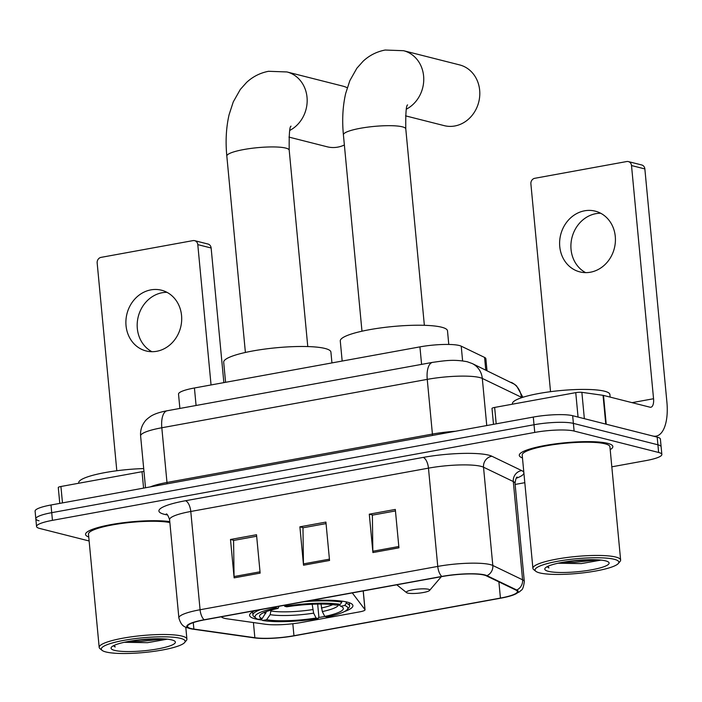 <?xml version="1.0" encoding="UTF-8"?>
<svg xmlns="http://www.w3.org/2000/svg" width="702" height="702" viewBox="0 0 702 702"><rect width="100%" height="100%" fill="white"/><g stroke="black" fill="none" stroke-linecap="round" stroke-linejoin="round"><path stroke-width="1.05" d="M221.358 616.786A29.37 5.151 174.6 0 0 224.403 618.304A29.37 5.151 174.6 0 0 227.115 618.822L265.374 624.245A29.37 5.151 174.6 0 0 302.035 622.367L359.74 611.846A9.793 1.72 174.6 0 0 365.04 609.801A9.793 1.72 174.6 0 0 364.961 609.617L352.299 592.918M255.028 610.652A51.887 9.1 174.6 0 0 249.587 615.382A51.887 9.1 174.6 0 0 255.274 618.874A51.887 9.1 174.6 0 0 262.092 620.041M318.585 617.514A51.887 9.1 174.6 0 0 324.868 616.461M344.454 611.556A51.887 9.1 174.6 0 0 352.913 605.615A51.887 9.1 174.6 0 0 347.227 602.114A51.887 9.1 174.6 0 0 309.485 600.719M179.879 408.441L178.527 394.129A29.37 5.151 -5.4 0 1 194.428 387.987L419.928 346.876A29.37 5.151 -5.4 0 1 461.223 346.174L484.573 357.415A29.37 5.151 -5.4 0 1 485.872 358.74L486.995 370.656M611.819 466.821L645.954 460.6A29.37 5.151 174.6 0 0 661.854 454.448L660.398 439.101A29.37 5.151 174.6 0 0 657.186 437.118L572.665 415.707A29.37 5.151 174.6 0 0 533.292 417.067L51 504.992A29.37 5.151 174.6 0 0 35.1 511.144L35.828 518.822A29.37 5.151 174.6 0 0 39.04 520.796M661.854 454.448A29.37 5.151 174.6 0 0 658.634 452.474L574.113 431.063A29.37 5.151 174.6 0 0 534.748 432.423L52.448 520.349L51.72 512.671A29.37 5.151 174.6 0 0 35.828 518.822A29.37 5.151 174.6 0 1 51.72 512.671L534.02 424.745L51.72 512.671L51 504.992M574.113 431.063L573.385 423.385A29.37 5.151 174.6 0 0 534.02 424.745A29.37 5.151 174.6 0 1 573.385 423.385L657.906 444.796L573.385 423.385L572.665 415.707M661.126 446.779A29.37 5.151 174.6 0 0 657.906 444.796A29.37 5.151 174.6 0 1 661.126 446.779M610.196 449.649A46.999 8.24 174.6 0 0 612.846 446.516A46.999 8.24 174.6 0 0 607.704 443.348A46.999 8.24 174.6 0 0 554.703 443.954A46.999 8.24 174.6 0 0 519.278 455.361A46.999 8.24 174.6 0 0 522.472 457.941A46.999 8.24 174.6 0 1 519.278 455.361A46.999 8.24 174.6 0 1 554.703 443.954A46.999 8.24 174.6 0 1 607.704 443.348A46.999 8.24 174.6 0 1 612.846 446.516A46.999 8.24 174.6 0 1 610.196 449.649M190.988 628.527A31.327 5.493 -5.4 0 1 187.548 626.412A31.327 5.493 -5.4 0 1 204.51 619.857L442.19 576.526A31.327 5.493 -5.4 0 1 486.232 575.78L516.005 590.119A31.327 5.493 -5.4 0 1 517.383 591.523A31.327 5.493 -5.4 0 1 500.429 598.078L293.954 635.722A31.327 5.493 -5.4 0 1 254.852 637.723L193.875 629.071A31.327 5.493 -5.4 0 1 190.988 628.527M190.286 628.65A32.117 5.634 174.6 0 0 193.252 629.211L254.229 637.864A32.117 5.634 174.6 0 0 254.729 637.934A32.117 5.634 174.6 0 0 294.305 635.81L500.789 598.165A32.117 5.634 174.6 0 0 511.837 595.507A32.117 5.634 174.6 0 0 516.751 590.005L486.977 575.666A32.117 5.634 174.6 0 0 441.83 576.439L204.15 619.769A32.117 5.634 174.6 0 0 190.286 628.65M398.938 547.814L395.314 509.433L369.287 514.18L372.911 552.562L398.938 547.814M395.454 510.942L372.376 515.145L372.841 551.245A7.836 3.405 79.7 0 0 372.911 552.562M372.806 515.066L369.287 514.18M260.144 573.122L256.52 534.731L230.493 539.478L234.126 577.86L260.144 573.122M256.66 536.24L233.582 540.452L234.056 576.544A7.836 3.405 79.7 0 0 234.126 577.86M234.02 540.373L230.493 539.478M329.545 560.468L325.912 522.086L299.894 526.825L303.518 565.215L329.545 560.468M326.061 523.595L302.974 527.799L303.448 563.89A7.836 3.405 79.7 0 0 303.518 565.215M303.413 527.72L299.894 526.825M169.779 521.612A46.999 8.24 174.6 0 0 117.181 523.569A46.999 8.24 174.6 0 0 85.556 534.433A46.999 8.24 174.6 0 0 88.75 537.012A46.999 8.24 174.6 0 1 85.556 534.433A46.999 8.24 174.6 0 1 117.181 523.569A46.999 8.24 174.6 0 1 169.779 521.612M52.448 520.349A29.37 5.151 174.6 0 0 36.548 526.491A29.37 5.151 174.6 0 0 39.768 528.474L89.128 540.979M515.128 484.45L524.806 482.686M151.913 351.702A31.327 27.676 104.2 0 1 137.697 319.27A31.327 27.676 104.2 0 1 162.18 292.734A31.327 27.676 104.2 0 1 166.962 292.322M150.886 289.873A31.327 27.676 -75.8 0 0 125.991 319.691A31.327 27.676 -75.8 0 0 146.095 350.947A31.327 27.676 -75.8 0 0 156.695 351.29A31.327 27.676 -75.8 0 0 181.599 321.463A31.327 27.676 -75.8 0 0 161.486 290.207A31.327 27.676 -75.8 0 0 150.886 289.873M143.585 488.118L142.032 471.709L60.925 486.495L62.478 502.904M197.788 244.621A4.896 4.326 -75.8 0 0 194.656 240.663L208.003 244.042A4.896 4.326 104.2 0 1 211.135 247.999L197.788 244.621L211.056 384.95M223.859 382.616L211.135 247.999M194.656 240.663A4.896 4.326 -75.8 0 0 192.997 240.61L101.053 257.371A4.896 4.326 -75.8 0 0 97.166 262.96L116.813 470.752M59.775 503.395L58.275 487.521A4.896 0.86 -5.4 0 1 60.925 486.495M142.032 471.709A4.896 0.86 -5.4 0 1 143.971 471.437M180.528 638.364A42.102 7.38 174.6 0 0 129.458 639.417A42.102 7.38 174.6 0 0 102.106 650.368A42.102 7.38 174.6 0 0 105.923 651.965A42.102 7.38 174.6 0 0 149.728 651.895A42.102 7.38 174.6 0 0 184.591 642.576A42.102 7.38 174.6 0 0 180.528 638.364M184.591 642.576L186.337 640.531A44.059 7.722 174.6 0 0 186.907 639.101A44.059 7.722 174.6 0 0 182.081 636.126A44.059 7.722 174.6 0 0 132.397 636.688A44.059 7.722 174.6 0 0 99.184 647.393A44.059 7.722 174.6 0 0 100.017 648.692L102.106 650.368M169.866 522.551A44.059 7.722 174.6 0 0 120.191 523.666A44.059 7.722 174.6 0 0 88.478 534.152L99.184 647.393M143.699 468.576A48.956 8.582 174.6 0 0 78.703 482.792L78.747 483.248M114.601 650.377A32.31 5.669 174.6 0 0 153.782 649.569A32.31 5.669 174.6 0 0 174.789 641.172A32.31 5.669 174.6 0 0 171.85 639.943A32.31 5.669 174.6 0 0 138.224 639.996A32.31 5.669 174.6 0 0 111.478 647.156A32.31 5.669 174.6 0 0 114.601 650.377M124.333 642.286L147.525 642.681L167.287 639.18M113.417 645.752L115.181 647.025L114.329 645.305M115.181 647.025L113.557 645.682M158.248 638.759L135.819 640.303M164.347 638.934L140.891 641.409L129.194 641.33M288.943 137.101L327.176 146.788A31.327 27.676 -75.8 0 0 337.776 147.122A31.327 27.676 -75.8 0 0 344.375 144.998M347.244 87.75A31.327 27.676 -75.8 0 0 342.567 86.048L286.96 71.955A31.327 27.676 104.2 0 1 307.134 98.824A31.327 27.676 104.2 0 1 289.786 130.414M320.972 604.062L322.323 611.574L324.772 616.435A42.102 7.38 174.6 0 0 342.55 607.204A42.102 7.38 174.6 0 0 340.707 606.23L344.717 605.493L346.279 603.255L346.147 601.86M317.664 604.089L318.866 616.847L318.155 618.541A46.604 8.17 174.6 0 1 262.592 620.463L266.611 619.734A42.102 7.38 174.6 0 0 316.093 618.023L313.645 613.153L312.171 604.264M271.033 610.091L270.165 614.662L266.611 619.734M331.941 362.916L330.914 352.088A53.852 9.442 174.6 0 0 325.008 348.464A53.852 9.442 174.6 0 0 264.285 349.148A53.852 9.442 174.6 0 0 223.692 362.223L225.588 382.3M284.231 605.326L284.714 606.291A46.604 8.17 174.6 0 1 340.268 604.369L341.83 602.132A48.561 8.512 174.6 0 0 304.142 601.693M341.83 602.132L341.734 601.114M324.772 616.435L326.825 616.961A46.604 8.17 174.6 0 0 347.227 609.547L348.964 607.511A48.561 8.512 174.6 0 0 349.596 605.923A48.561 8.512 174.6 0 0 346.279 603.255M347.227 609.547A46.604 8.17 174.6 0 0 344.717 605.493M262.592 620.463L260.67 618.866M340.268 604.369L336.258 605.098A42.102 7.38 174.6 0 0 286.767 606.809L284.714 606.291M316.093 618.023L318.155 618.541M340.707 606.23L338.785 604.633M260.372 609.678A48.561 8.512 174.6 0 0 252.904 615.066A48.561 8.512 174.6 0 0 253.817 616.505L255.914 618.181A46.604 8.17 174.6 0 0 258.143 619.339L262.162 618.602L266.593 611.486M275.553 606.905L276.035 607.871A46.604 8.17 174.6 0 0 255.914 618.181M276.035 607.871L278.097 608.397A42.102 7.38 174.6 0 0 260.065 615.005A42.102 7.38 174.6 0 0 262.162 618.602M278.992 606.282L278.097 608.397M405.528 115.848L444.208 125.64A31.327 27.676 -75.8 0 0 454.799 125.983A31.327 27.676 -75.8 0 0 479.703 96.156A31.327 27.676 -75.8 0 0 459.591 64.9L403.545 50.702A31.327 27.676 104.2 0 1 423.718 77.571A31.327 27.676 104.2 0 1 406.37 109.161M428.422 589.268A11.75 2.062 174.6 0 0 414.171 589.557A11.75 2.062 174.6 0 0 406.546 592.611A11.75 2.062 174.6 0 0 407.608 593.058A11.75 2.062 174.6 0 0 419.831 593.041A11.75 2.062 174.6 0 0 429.563 590.443A11.75 2.062 174.6 0 0 428.422 589.268M448.78 344.454L447.499 330.835A53.852 9.442 174.6 0 0 441.593 327.202A53.852 9.442 174.6 0 0 380.87 327.895A53.852 9.442 174.6 0 0 340.277 340.97L342.172 361.047M585.635 272.63A31.327 27.676 104.2 0 1 571.419 240.198A31.327 27.676 104.2 0 1 595.901 213.662A31.327 27.676 104.2 0 1 600.684 213.25M584.608 210.802A31.327 27.676 -75.8 0 0 559.713 240.628A31.327 27.676 -75.8 0 0 579.817 271.876A31.327 27.676 -75.8 0 0 590.417 272.218A31.327 27.676 -75.8 0 0 615.321 242.392A31.327 27.676 -75.8 0 0 595.208 211.135A31.327 27.676 -75.8 0 0 584.608 210.802M578.062 417.076L575.754 392.637L494.647 407.432L496.2 423.832M606.221 424.21L652.737 435.995A39.163 17.023 79.7 0 0 656.133 436.135A39.163 17.023 79.7 0 0 666.9 402.114L644.857 168.928L631.51 165.549L653.553 398.736A9.793 4.256 -100.3 0 1 650.859 407.239A9.793 4.256 -100.3 0 1 650.017 407.204L603.501 395.419L606.221 424.21A4.896 0.86 174.6 0 0 605.765 424.122M631.51 165.549A4.896 4.326 -75.8 0 0 628.378 161.592L641.725 164.97A4.896 4.326 104.2 0 1 644.857 168.928M628.378 161.592A4.896 4.326 -75.8 0 0 626.719 161.539L534.775 178.299A4.896 4.326 -75.8 0 0 530.887 183.889L550.535 391.681M493.497 424.324L491.997 408.45A4.896 0.86 -5.4 0 1 494.647 407.432M575.754 392.637A4.896 0.86 -5.4 0 1 581.861 392.33L603.044 395.331A4.896 0.86 -5.4 0 1 603.501 395.419M614.25 559.292A42.102 7.38 174.6 0 0 563.179 560.354A42.102 7.38 174.6 0 0 535.828 571.296A42.102 7.38 174.6 0 0 539.645 572.893A42.102 7.38 174.6 0 0 583.45 572.823A42.102 7.38 174.6 0 0 618.313 563.504A42.102 7.38 174.6 0 0 614.25 559.292M618.313 563.504L620.059 561.46A44.059 7.722 174.6 0 0 620.629 560.029A44.059 7.722 174.6 0 0 615.803 557.055A44.059 7.722 174.6 0 0 566.119 557.625A44.059 7.722 174.6 0 0 532.906 568.322A44.059 7.722 174.6 0 0 533.739 569.62L535.828 571.296M620.629 560.029L609.924 446.788A44.059 7.722 174.6 0 0 605.098 443.822A44.059 7.722 174.6 0 0 555.414 444.384A44.059 7.722 174.6 0 0 522.2 455.08L532.906 568.322M610.143 397.104L609.898 394.515A48.956 8.582 174.6 0 0 604.536 391.216A48.956 8.582 174.6 0 0 549.333 391.839A48.956 8.582 174.6 0 0 512.425 403.729L512.469 404.176M548.323 571.314A32.31 5.669 174.6 0 0 587.504 570.498A32.31 5.669 174.6 0 0 608.511 562.1A32.31 5.669 174.6 0 0 605.572 560.872A32.31 5.669 174.6 0 0 571.946 560.933A32.31 5.669 174.6 0 0 545.2 568.085A32.31 5.669 174.6 0 0 548.323 571.314M558.055 563.215L581.247 563.609L601.009 560.108M547.139 566.681L548.903 567.962L548.051 566.233M548.903 567.962L547.27 566.611M591.97 559.687L569.541 561.231M598.069 559.863L574.613 562.337L562.916 562.258M196.077 405.484L194.428 387.987M485.766 370.059L484.573 357.415M462.609 360.889L461.223 346.174M421.586 364.373L419.928 346.876M364.961 609.617L363.197 590.926M521.99 397.578A39.163 6.871 174.6 0 0 521.41 397.271L482.3 378.431A39.163 6.871 174.6 0 0 479.738 377.553A39.163 6.871 174.6 0 0 427.246 379.37L161.811 427.764A39.163 6.871 174.6 0 0 140.611 435.951C140.189 430.616 141.593 425.816 144.823 421.551C145.542 420.296 147.56 418.506 150.869 416.181C154.624 413.855 160.074 412.039 167.199 410.749L432.634 362.364A19.577 8.512 -100.3 0 0 427.246 379.37L432.414 434.064A39.163 6.871 -5.4 0 1 455.458 431.256M167.015 483.845A4.896 2.124 79.7 0 0 166.979 482.458L161.811 427.764A19.577 8.512 -100.3 0 1 167.199 410.749M486.758 425.552L482.3 378.431A19.577 18.515 -64.3 0 0 472.165 363.513L514.601 384.319L516.611 385.942L522.902 397.279M150.333 486.89A39.163 6.871 -5.4 0 1 166.979 482.458L432.414 434.064A4.896 2.124 79.7 0 1 432.45 435.451M533.292 417.067L534.748 432.423M657.186 437.118L658.634 452.474M511.284 382.353A19.577 18.515 -64.3 0 1 521.41 397.271L521.463 397.753M167.488 514.952A48.956 8.582 -5.4 0 1 185.433 500.754L423.113 457.423A9.793 4.256 -100.3 0 1 428.466 468.146L190.786 511.477A39.163 6.871 174.6 0 0 169.594 519.673C168.129 515.549 167.015 513.653 166.251 513.978M423.113 457.423A48.956 8.582 -5.4 0 1 488.724 455.15A48.956 8.582 -5.4 0 1 491.926 456.256L521.7 470.594A48.956 8.582 -5.4 0 1 516.207 478.281M480.958 466.33A39.163 6.871 174.6 0 0 428.466 468.146L437.758 566.417A39.163 6.871 -5.4 0 1 492.813 565.479L522.586 579.817A39.163 6.871 -5.4 0 1 524.315 581.572L515.022 483.309A39.163 6.871 174.6 0 0 513.294 481.546L483.52 467.207A39.163 6.871 174.6 0 0 480.958 466.33M516.751 590.005A9.793 9.258 -64.3 0 0 522.586 579.817L513.294 481.546A9.793 9.258 115.7 0 1 521.7 470.594M486.977 575.666A9.793 9.258 -64.3 0 0 492.813 565.479L483.52 467.207A9.793 9.258 115.7 0 1 491.926 456.256M441.83 576.439A9.793 4.256 -100.3 0 1 437.758 566.417L200.079 609.748A9.793 4.256 79.7 0 0 204.15 619.769M254.729 637.934L189.443 628.483C185.714 626.912 181.651 627.57 178.878 617.936A39.163 6.871 -5.4 0 1 200.079 609.748L190.786 511.477A9.793 4.256 -100.3 0 0 185.433 500.754M500.429 598.078L498.894 581.879M193.875 629.071L193.269 622.613M254.852 637.723L253.422 622.551M293.954 635.722L292.822 623.727M329.422 559.161L303.448 563.89M260.021 571.805L234.056 576.544M398.815 546.507L372.841 551.245M245.393 352.457L226.825 156.09A31.327 5.493 -5.4 0 1 243.787 149.535A31.327 5.493 -5.4 0 1 285.775 148.087A31.327 5.493 -5.4 0 1 289.206 150.193C288.996 134.363 289.61 126.36 291.04 126.176M321.349 608.011A36.223 6.353 174.6 0 0 332.827 604.624M271.121 611.03A36.223 6.353 174.6 0 0 312.671 609.59M322.323 611.574A37.662 6.608 174.6 0 0 338.513 604.685M270.165 614.662A37.662 6.608 174.6 0 0 313.645 613.153M263.996 612.504A37.662 6.608 174.6 0 0 265.716 613.53M361.978 331.204L343.41 134.837A31.327 5.493 -5.4 0 1 360.372 128.282A31.327 5.493 -5.4 0 1 402.36 126.825A31.327 5.493 -5.4 0 1 405.791 128.94C405.58 113.11 406.195 105.107 407.625 104.923M653.553 398.736L632.054 402.65M605.765 424.096L603.044 395.331M581.861 392.33L584.354 418.664M365.04 609.801L363.25 590.917M432.634 362.364C444.48 360.74 453.413 359.099 467.199 361.732L472.165 363.513M140.611 435.951L145.516 487.767M511.837 595.507L519.41 591.874L521.226 590.259C522.595 589.75 523.622 586.854 524.315 581.572M36.548 526.491L35.828 518.822M178.878 617.936L169.594 519.673M515.022 483.309C515.689 478.983 516.426 476.912 517.234 477.088M185.784 627.211L186.907 639.101M226.825 156.09C225.395 141.251 226.158 127.448 229.098 114.672L233.275 101.878L240.295 89.47L246.577 82.432C252.79 76.65 260.117 72.929 268.55 71.288L286.96 71.955M349.298 602.737L349.596 605.923M252.606 611.872L252.904 615.066M307.774 346.56L289.206 150.193M343.41 134.837C341.979 119.998 342.743 106.195 345.682 93.419L349.859 80.625L356.879 68.217L363.162 61.179C369.375 55.397 376.702 51.676 385.135 50.035L403.545 50.702M406.546 592.611L396.788 584.801M429.563 590.443L441.312 576.684M424.359 325.307L405.791 128.94M656.133 436.135L654.483 436.433"/></g></svg>
